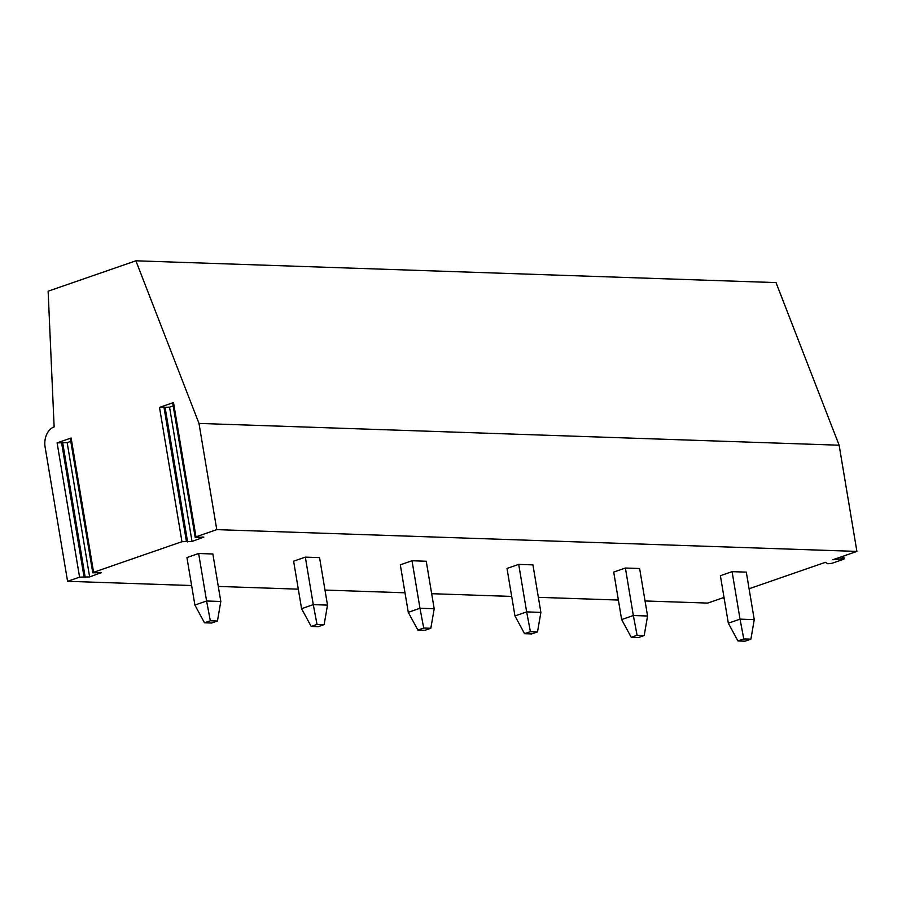 <?xml version="1.0" encoding="UTF-8"?>
<svg xmlns="http://www.w3.org/2000/svg" width="902" height="902" viewBox="0 0 902 902"><rect width="100%" height="100%" fill="white"/><g stroke="black" fill="none" stroke-linecap="round" stroke-linejoin="round"><path stroke-width="1.35" d="M70.796 441.382L67.165 442.634L57.108 442.871L71.123 438.022L70.311 438.53L92.782 572.804L93.594 572.296L71.123 438.022M92.782 572.804L101.407 572.612L89.636 576.908L79.579 577.145L67.571 581.305L45.1 447.031A16.54 11.997 91.9 0 1 54.131 426.939L48.122 291.199L135.886 260.802L198.992 423.421L216.762 529.632L195.982 536.837L173.511 402.563L172.71 403.07L195.182 537.344L195.982 536.837M173.184 405.911L169.553 407.174L159.507 407.411L173.511 402.563M195.182 537.344L203.796 537.141L192.025 541.448L181.967 541.685L93.594 572.296M135.886 260.802L776.013 282.597L839.131 445.205L856.9 551.415L216.762 529.632M856.9 551.415L832.817 559.759L842.344 558.733L844.125 558.879L843.381 559.353L831.903 563.322L827.822 563.761L825.398 562.329L749.088 588.758M724.193 598.488L723.009 597.789L707.698 603.088L645.054 600.957M618.377 600.056L538.359 597.327M511.682 596.425L431.675 593.696M404.998 592.794L324.979 590.066M298.314 589.164L218.295 586.435M191.619 585.533L67.571 581.305M728.331 623.203L737.926 640.95L745.041 641.198L750.892 639.168L754.252 619.64L746.304 572.139L732.086 571.654L720.382 575.702L728.331 623.203L740.035 619.155L732.086 571.654M621.647 619.573L631.242 637.319L638.357 637.556L644.208 635.538L647.568 616.01L639.619 568.508L625.39 568.023L613.698 572.071L621.647 619.573L633.339 615.525L625.39 568.023M514.952 615.942L524.558 633.689L531.661 633.926L537.513 631.907L540.884 612.379L532.935 564.877L518.706 564.393L507.003 568.44L514.952 615.942L526.655 611.894L518.706 564.393M408.268 612.311L417.863 630.058L424.977 630.295L430.829 628.277L434.189 608.737L426.24 561.247L412.022 560.762L400.319 564.81L408.268 612.311L419.971 608.264L412.022 560.762M301.572 608.681L311.179 626.428L318.293 626.664L324.134 624.646L327.505 605.107L319.556 557.616L305.327 557.132L293.624 561.179L301.572 608.681L313.276 604.633L305.327 557.132M194.888 605.05L204.483 622.797L211.598 623.034L217.45 621.016L220.81 601.476L212.861 553.986L198.643 553.501L186.94 557.549L194.888 605.05L206.592 601.003L198.643 553.501M839.131 445.205L198.992 423.421M754.252 619.64L740.035 619.155L743.778 638.92L737.926 640.95M750.892 639.168L743.778 638.92M647.568 616.01L633.339 615.525L637.094 635.29L631.242 637.319M644.208 635.538L637.094 635.29M540.884 612.379L526.655 611.894L530.41 631.659L524.558 633.689M537.513 631.907L530.41 631.659M434.189 608.737L419.971 608.264L423.714 628.029L417.863 630.058M430.829 628.277L423.714 628.029M327.505 605.107L313.276 604.633L317.03 624.398L311.179 626.428M324.134 624.646L317.03 624.398M220.81 601.476L206.592 601.003L210.335 620.768L204.483 622.797M217.45 621.016L210.335 620.768M79.579 577.145L57.108 442.871M181.967 541.685L159.507 407.411M202.995 537.648L202.871 536.927M192.025 541.448L169.553 407.174M187.605 541.922L165.134 407.648M186.398 541.211L163.927 406.937M842.344 558.733L841.983 556.59M83.999 576.671L61.528 442.397M85.216 577.393L62.745 443.107M89.636 576.908L67.165 442.634M100.607 573.12L100.483 572.387M844.125 558.879L843.641 556.015"/></g></svg>
